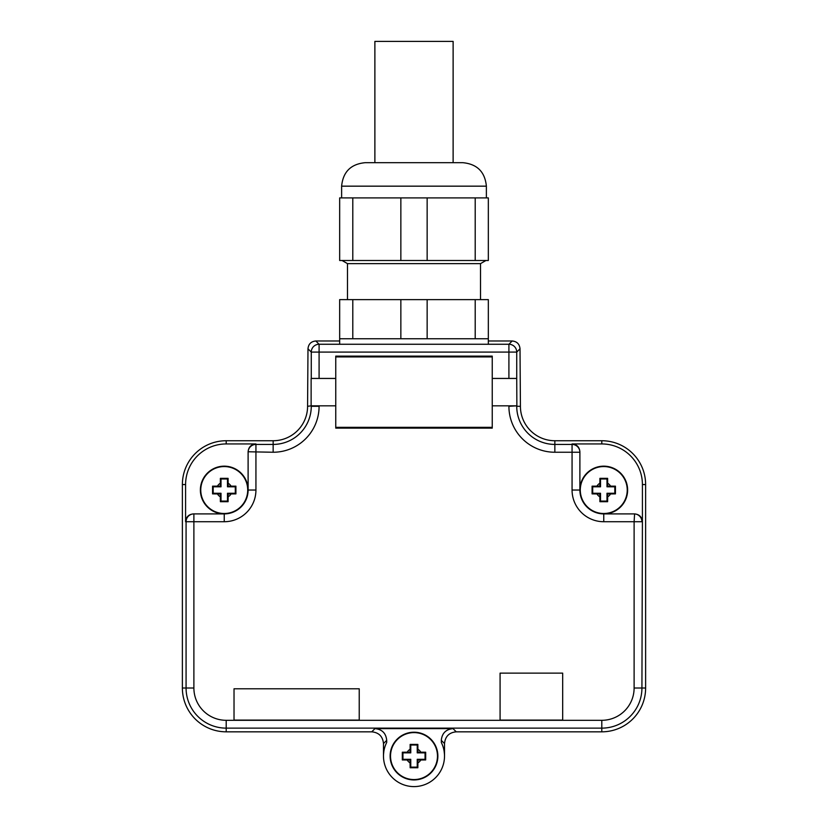 <?xml version="1.0" encoding="UTF-8"?>
<svg xmlns="http://www.w3.org/2000/svg" width="828" height="828" viewBox="0 0 828 828"><rect width="100%" height="100%" fill="white"/><g stroke="black" fill="none" stroke-linecap="round" stroke-linejoin="round"><path stroke-width="1.24" d="M371.079 162.692L374.877 162.692L374.877 41.4L453.123 41.4L453.123 162.692L456.921 162.692L365.096 162.692C350.834 164.079 343.009 171.903 341.622 186.165L341.622 197.902M352.8 299.632L352.8 338.755L339.666 338.755L339.666 299.632L488.334 299.632L488.334 344.262M352.8 338.755L400.856 338.755L400.856 299.632M400.856 338.755L427.144 338.755L427.144 299.632M427.144 338.755L475.2 338.755L475.2 299.632M475.2 338.755L488.334 338.755M480.509 299.632L480.509 263.635L347.491 263.635L347.491 299.632M352.8 260.499L352.8 197.902L339.666 197.902L339.666 260.499L488.334 260.499L488.334 197.902L475.2 197.902L475.2 260.499M352.8 197.902L475.2 197.902M400.856 197.902L400.856 260.499M427.144 197.902L427.144 260.499M451.426 162.692L371.358 162.692M341.622 186.165L486.378 186.165C484.991 171.903 477.166 164.079 462.904 162.692L456.921 162.692M335.754 427.341L492.246 427.341L492.246 356.92L335.754 356.92L335.754 427.341M339.666 340.981L315.81 340.981L319.09 344.262L508.909 344.262A7.825 7.825 45 0 1 516.734 352.086L508.909 352.086L508.909 344.262L512.19 340.981L488.334 340.981M512.19 340.981C516.941 341.457 519.56 344.065 520.015 348.795L520.419 406.3A34.434 34.434 0 0 0 554.853 440.734L554.853 444.419A38.119 38.119 0 0 1 516.734 406.3L520.419 406.3M315.81 340.981C311.059 341.457 308.44 344.065 307.985 348.795L307.581 406.3A34.434 34.434 0 0 1 273.147 440.734L226.199 440.734A43.822 43.822 0 0 0 182.377 484.556L182.377 688.006A43.822 43.822 0 0 0 226.199 731.828L371.751 731.828C378.872 732.521 382.784 736.434 383.478 743.565L383.478 756.078M516.734 378.437L516.869 405.823L492.246 405.823L492.246 428.128L335.754 428.128L335.754 405.823L311.131 405.823L311.131 378.437L335.754 378.437L335.754 356.133L492.246 356.133L492.246 378.437L516.734 378.437L516.734 352.086L520.015 348.795M508.909 378.437L508.909 352.086L311.266 352.086L311.266 378.437M601.801 440.734A43.822 43.822 0 0 1 645.623 484.556L645.623 688.006L641.928 688.006L642.414 521.723C641.948 516.972 639.34 514.364 634.59 513.898L603.757 513.898L603.757 521.723A31.692 31.692 0 0 1 572.065 490.031L579.89 490.031A23.867 23.867 0 0 0 603.757 513.898A23.867 23.867 0 0 0 627.624 490.031A23.867 23.867 0 0 0 603.757 466.164A23.867 23.867 0 0 0 579.89 490.031L579.89 451.767C579.424 447.016 576.816 444.408 572.065 443.943L601.801 443.943L601.801 440.734L554.853 440.734M645.623 688.006A43.822 43.822 0 0 1 601.801 731.828L456.249 731.828C449.128 732.521 445.216 736.434 444.522 743.565L444.522 756.078M234.024 688.782L359.228 688.782L359.228 720.091L234.024 720.091L234.024 688.782M500.081 673.133L500.081 720.091L562.678 720.091L562.678 673.133L500.081 673.133M601.801 443.943A40.613 40.613 0 0 1 642.414 484.556L645.623 484.556M642.414 521.723L642.414 484.556M441.376 742.602L441.303 740.346C442.007 733.225 445.919 729.313 453.04 728.619L374.96 728.619L371.751 731.828M444.46 754.267L444.15 751.369M443.767 749.35L443.446 748.057M441.303 742.457A30.522 30.522 0 0 1 414 786.6A30.522 30.522 0 0 1 386.697 742.457L386.697 740.346C385.993 733.225 382.081 729.313 374.96 728.619M383.54 754.267L383.85 751.369M384.296 749.071L384.554 748.057M193.41 513.898L193.41 513.898C188.66 514.364 186.052 516.972 185.586 521.723L185.586 484.556A40.613 40.613 0 0 1 226.199 443.943L226.199 440.734M319.09 405.823L319.09 406.3A45.944 45.944 0 0 1 273.147 452.243L248.11 451.767C248.576 447.016 251.184 444.408 255.935 443.943L226.199 443.943M362.022 428.128L362.022 427.341M362.022 356.92L362.022 356.133M465.978 428.128L465.978 427.341M465.978 356.92L465.978 356.133M453.123 428.128L453.123 427.341M453.123 356.92L453.123 356.133M448.041 428.128L448.041 427.341M448.041 356.92L448.041 356.133M429.649 428.128L429.649 427.341M429.649 356.92L429.649 356.133M398.351 428.128L398.351 427.341M398.351 356.92L398.351 356.133M379.959 428.128L379.959 427.341M379.959 356.92L379.959 356.133M374.877 428.128L374.877 427.341M374.877 356.92L374.877 356.133M248.11 451.767L248.11 490.031A23.867 23.867 0 0 1 224.243 513.898A23.867 23.867 0 0 1 200.376 490.031A23.867 23.867 0 0 1 224.243 466.164A23.867 23.867 0 0 1 248.11 490.031L255.935 490.031L255.935 443.943M601.801 731.828L601.801 720.308A32.302 32.302 0 0 0 634.113 688.006L641.928 688.006A40.127 40.127 0 0 1 601.801 728.133L226.199 728.133A40.127 40.127 0 0 1 186.072 688.006L193.887 688.006L193.887 513.898L224.243 513.898L224.243 521.723A31.692 31.692 0 0 0 255.935 490.031M579.89 451.767L579.89 452.243A7.825 7.825 180 0 0 572.065 444.419L572.065 443.943M634.59 513.898L634.113 521.723L641.928 521.723A7.825 7.825 -90 0 0 634.113 513.898M414 779.945A23.867 23.867 0 0 1 390.133 756.078A23.867 23.867 0 0 1 414 732.211A23.867 23.867 0 0 1 437.867 756.078A23.867 23.867 0 0 1 414 779.945M227.472 486.802L228.155 486.119L228.093 478.346L227.472 478.977L227.472 486.802L235.297 486.802L235.297 493.26L235.918 493.881L231.022 493.943A7.825 7.825 0 0 1 228.155 496.81L228.093 501.706L227.472 501.085L221.014 501.085L220.383 501.706L228.093 501.706M228.093 478.346L220.383 478.346L221.014 478.977L221.014 486.802L220.331 486.119L220.383 478.346M227.472 478.977L221.014 478.977M220.331 486.119L212.558 486.171L213.189 486.802L221.014 486.802M217.464 493.943L220.331 493.943L220.331 496.81A7.825 7.825 0 0 1 217.464 493.943L212.558 493.881L212.558 486.171M212.558 493.881L213.189 493.26L221.014 493.26L221.014 501.085M213.189 486.802L213.189 493.26M220.331 493.943L221.014 493.26M220.331 496.81L220.383 501.706M227.472 501.085L227.472 493.26L228.155 493.943L228.155 496.81M227.472 493.26L235.297 493.26M228.155 493.943L231.022 493.943M228.155 486.119L235.918 486.171L235.297 486.802M235.918 486.171L235.918 493.881M224.243 513.505A23.474 23.474 0 0 1 200.769 490.031A23.474 23.474 0 0 1 224.243 466.557A23.474 23.474 0 0 1 247.717 490.031A23.474 23.474 0 0 1 224.243 513.505M606.986 486.802L607.669 486.119L607.617 478.346L606.986 478.977L606.986 486.802L614.811 486.802L614.811 493.26L615.442 493.881L610.536 493.943A7.825 7.825 0 0 1 607.669 496.81L607.617 501.706L606.986 501.085L600.528 501.085L599.907 501.706L607.617 501.706M607.617 478.346L599.907 478.346L600.528 478.977L600.528 486.802L599.845 486.119L599.907 478.346M606.986 478.977L600.528 478.977M599.845 486.119L592.082 486.171L592.703 486.802L600.528 486.802M596.978 493.943L599.845 493.943L599.845 496.81A7.825 7.825 0 0 1 596.978 493.943L592.082 493.881L592.082 486.171M592.082 493.881L592.703 493.26L600.528 493.26L600.528 501.085M592.703 486.802L592.703 493.26M599.845 493.943L600.528 493.26M599.845 496.81L599.907 501.706M606.986 501.085L606.986 493.26L607.669 493.943L607.669 496.81M606.986 493.26L614.811 493.26M607.669 493.943L610.536 493.943M607.669 486.119L615.442 486.171L614.811 486.802M615.442 486.171L615.442 493.881M603.757 513.505A23.474 23.474 0 0 1 580.283 490.031A23.474 23.474 0 0 1 603.757 466.557A23.474 23.474 0 0 1 627.231 490.031A23.474 23.474 0 0 1 603.757 513.505M417.229 752.859L417.912 752.166L417.85 744.403L417.229 745.024L417.229 752.859L425.054 752.859L425.054 759.307L425.685 759.938L420.779 759.99A7.825 7.825 0 0 1 417.912 762.857L417.85 767.763L417.229 767.132L410.771 767.132L410.15 767.763L417.85 767.763M417.85 744.403L410.15 744.403L410.771 745.024L410.771 752.859L410.088 752.166L410.15 744.403M417.229 745.024L410.771 745.024M410.088 752.166L402.315 752.228L402.946 752.859L410.771 752.859M402.315 752.228L402.315 759.938L402.946 759.307L410.771 759.307L410.771 767.132M402.946 752.859L402.946 759.307M407.221 759.99L410.088 759.99L410.088 762.857A7.825 7.825 0 0 1 407.221 759.99L402.315 759.938M410.088 759.99L410.771 759.307M410.088 762.857L410.15 767.763M417.229 767.132L417.229 759.307L417.912 759.99L417.912 762.857M417.229 759.307L425.054 759.307M417.912 759.99L420.779 759.99M417.912 752.166L425.685 752.228L425.054 752.859M425.685 752.228L425.685 759.938M414 779.562A23.474 23.474 0 0 1 390.526 756.078A23.474 23.474 0 0 1 414 732.604A23.474 23.474 0 0 1 437.474 756.078A23.474 23.474 0 0 1 414 779.562M319.09 378.437L319.09 344.262A7.825 7.825 135 0 0 311.266 352.086L307.985 348.795M516.734 405.823L508.909 406.3A45.944 45.944 0 0 0 554.853 452.243L554.853 444.419L572.065 444.419L572.065 452.243L554.853 452.243M311.266 405.823L307.581 406.3M319.09 406.3L311.266 406.3A38.119 38.119 0 0 1 273.147 444.419L255.935 444.419A7.825 7.825 0 0 0 248.11 452.243M273.147 440.734L273.147 452.243M182.377 688.006L186.072 688.006L186.072 521.723L224.243 521.723M193.887 688.006A32.302 32.302 0 0 0 226.199 720.308L601.801 720.308M634.113 688.006L634.113 521.723L603.757 521.723M572.065 490.031L572.065 452.243L579.89 452.243M226.199 720.308L226.199 731.828M453.04 728.619L456.249 731.828M441.303 740.346L444.522 743.565M386.697 740.346L383.478 743.565M185.586 484.556L182.377 484.556M193.887 513.898A7.825 7.825 90 0 0 186.072 521.723L185.586 521.723M217.464 486.119A7.825 7.825 0 0 1 220.331 483.252M228.155 483.252A7.825 7.825 0 0 1 231.022 486.119M596.978 486.119A7.825 7.825 0 0 1 599.845 483.252M607.669 483.252A7.825 7.825 0 0 1 610.536 486.119M407.221 752.166A7.825 7.825 0 0 1 410.088 749.309M417.912 749.309A7.825 7.825 0 0 1 420.779 752.166M339.666 338.755L339.666 344.262M347.491 263.635L342.067 260.499M480.509 263.635L485.932 260.499M486.378 186.165L486.378 197.902"/></g></svg>
